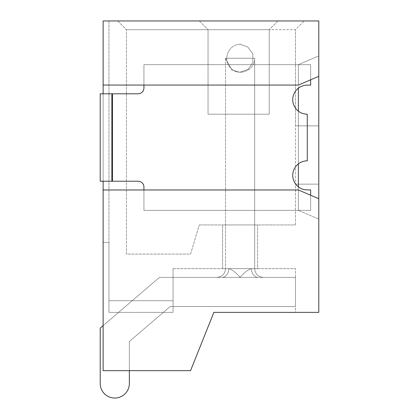 <?xml version="1.0" encoding="UTF-8"?>
<svg xmlns="http://www.w3.org/2000/svg" width="419" height="419" viewBox="0 0 419 419"><rect width="100%" height="100%" fill="white"/><g stroke="black" fill="none" stroke-linecap="round" stroke-linejoin="round"><path stroke-width="0.31" stroke-dasharray="2.1 1.57" d="M173.073 312.37L108.961 312.37L173.073 312.37L173.073 300.716L173.073 312.37L108.961 312.37L173.073 312.37L173.073 268.658L173.073 312.37L108.961 312.37L173.073 312.37L173.073 268.658L173.073 312.37L108.961 312.37L108.961 242.428L108.961 312.37L108.961 268.658L108.961 312.37L108.961 268.658L108.961 312.37L108.961 268.658L108.961 312.37L173.073 312.37L108.961 312.37L173.073 312.37L173.073 268.658L173.073 300.716L173.073 268.658L173.073 300.716L108.961 300.716L108.961 268.658L108.961 300.716L173.073 300.716L108.961 300.716L173.073 300.716L108.961 300.716L173.073 300.716L108.961 300.716L173.073 300.716L173.073 268.658L173.073 312.37M108.961 20.95L108.961 242.428L108.961 20.95L103.132 20.95L103.132 370.658L103.132 20.95L318.786 20.95L318.786 76.321L298.386 85.062L298.386 64.662L298.386 85.062L318.786 76.321L318.786 55.921L318.786 76.321L298.386 85.062L103.132 85.062L103.132 20.95L108.961 20.95M103.132 85.062L143.932 85.062L143.932 64.662L143.932 85.062L143.932 64.662L143.932 85.062L103.132 85.062L103.132 189.975L298.386 189.975L318.786 198.716L318.786 312.37L213.873 312.37L295.468 312.37L295.468 268.658L295.468 312.37M103.132 181.233L103.132 93.804M213.873 312.37L190.556 370.658L213.873 312.37L190.556 370.658L103.132 370.658L190.556 370.658L103.132 370.658L103.132 189.975L143.932 189.975L143.932 210.375L143.932 189.975L143.932 210.375L143.932 189.975L298.386 189.975L298.386 210.375L298.386 186.874M304.21 20.95L117.702 20.95L304.21 20.95L295.468 29.691L269.239 29.691L295.468 29.691L304.21 20.95M318.786 198.716L298.386 189.975L318.786 198.716L318.786 219.116L318.786 76.321M318.786 125.862L318.786 184.145L318.786 125.862L318.786 184.145L318.786 125.862L295.468 125.862L295.468 29.691L295.468 184.145L295.468 125.862L318.786 125.862M295.468 224.945L295.468 184.145L318.786 184.145L295.468 184.145L318.786 184.145L295.468 184.145L295.468 224.945L199.303 224.945L295.468 224.945M143.932 85.062L298.386 85.062L143.932 85.062L143.932 64.662L208.044 64.662L208.044 114.204L269.239 114.204L208.044 114.204L208.044 29.691L126.444 29.691L269.239 29.691L208.044 29.691L208.044 114.204L269.239 114.204L269.239 29.691L269.239 114.204L208.044 114.204L208.044 29.691L208.044 64.662L269.239 64.662L269.239 29.691L269.239 64.662L298.386 64.662L298.386 210.375L298.386 189.975L103.132 189.975M126.444 254.087L126.444 29.691L126.444 254.087L190.556 254.087L199.303 224.945L190.556 254.087L126.444 254.087M257.585 224.945L222.615 224.945L257.585 224.945L222.615 224.945L257.585 224.945L222.615 224.945L257.585 224.945L222.615 224.945L257.585 224.945L257.585 268.658L222.615 268.658L257.585 268.658L222.615 268.658L257.585 268.658L222.615 268.658L257.585 268.658L222.615 268.658L257.585 268.658L257.585 224.945M111.873 93.804L111.873 181.233L111.873 93.804L111.873 181.233L100.214 181.233L112.454 181.233L100.214 181.233L100.214 93.804L100.214 181.233L100.214 93.804L138.102 93.804A5.829 5.829 0 0 0 143.932 87.98L143.932 64.662L310.626 64.662L143.932 64.662L310.626 64.662L143.932 64.662L143.932 87.98A5.829 5.829 0 0 1 138.102 93.804L112.454 93.804L138.102 93.804A5.829 5.829 0 0 0 143.932 87.98L143.932 64.662L269.239 64.662L269.239 114.204L269.239 64.662L298.386 64.662L318.786 55.921L298.386 64.662L318.786 55.921L298.386 64.662L298.386 88.168M310.626 195.223L310.626 210.375L143.932 210.375L298.386 210.375L318.786 219.116L298.386 210.375L318.786 219.116L298.386 210.375L143.932 210.375L298.386 210.375L143.932 210.375L143.932 189.975M298.386 163.871L298.386 111.166M108.961 242.428L103.132 242.428L108.961 242.428M173.073 268.658L295.468 268.658L173.073 268.658M222.615 268.658L222.615 224.945L222.615 268.658M117.702 20.95L126.444 29.691L117.702 20.95M199.303 20.95L208.044 29.691L199.303 20.95M277.986 20.95L269.239 29.691L277.986 20.95M103.132 325.615L159.429 277.399L221.902 277.399A8.741 6.824 -90 0 0 228.727 268.658C232.309 269.7 236.101 272.617 240.097 277.399C244.099 272.617 247.891 269.7 251.473 268.658C247.891 269.7 244.099 272.617 240.097 277.399L258.298 277.399L240.097 277.399C236.101 272.617 232.309 269.7 228.727 268.658C232.309 269.7 236.101 272.617 240.097 277.399C244.099 272.617 247.891 269.7 251.473 268.658C247.891 269.7 244.099 272.617 240.097 277.399L258.298 277.399L240.097 277.399C236.101 272.617 232.309 269.7 228.727 268.658C232.309 269.7 236.101 272.617 240.097 277.399C244.099 272.617 247.891 269.7 251.473 268.658A8.741 6.824 90 0 0 258.298 277.399L240.097 277.399C244.099 272.617 247.891 269.7 251.473 268.658L254.668 268.658L251.473 268.658L254.668 268.658L251.473 268.658L254.668 268.658L251.473 268.658L254.668 268.658L254.668 58.251C255.318 70.23 238.804 77.07 230.79 68.145C221.866 60.132 228.706 43.618 240.684 44.262C239.422 44.262 239.422 44.262 240.684 44.262C239.422 44.262 239.422 44.262 240.684 44.262C228.706 43.618 221.866 60.132 230.79 68.145C238.804 77.07 255.318 70.23 254.668 58.251L254.668 268.658L254.668 58.251C255.318 70.23 238.804 77.07 230.79 68.145C221.866 60.132 228.706 43.618 240.684 44.262C239.422 44.262 239.422 44.262 240.684 44.262C239.422 44.262 239.422 44.262 240.684 44.262C228.706 43.618 221.866 60.132 230.79 68.145C238.804 77.07 255.318 70.23 254.668 58.251L225.527 58.251L254.668 58.251L225.527 58.251L254.668 58.251L225.527 58.251L254.668 58.251L225.527 58.251L254.668 58.251L254.668 268.658L251.473 268.658A8.741 6.824 90 0 0 258.298 277.399L295.468 277.399L295.468 306.546L295.468 277.399L295.468 306.546L170.156 306.546L295.468 306.546L170.156 306.546L129.361 341.48L170.156 306.546L129.361 341.48L129.361 370.658L129.361 341.48L129.361 370.658L129.361 341.48L170.156 306.546L295.468 306.546L295.468 277.399L258.298 277.399A8.741 6.824 90 0 1 251.473 268.658A8.741 6.824 90 0 0 258.298 277.399L263.415 277.399L258.298 277.399A8.741 6.824 90 0 1 251.473 268.658A8.741 6.824 90 0 0 258.298 277.399A8.741 6.824 90 0 1 251.473 268.658C247.891 269.7 244.099 272.617 240.097 277.399C236.101 272.617 232.309 269.7 228.727 268.658L225.527 268.658L228.727 268.658A8.741 6.824 -90 0 1 221.902 277.399L216.785 277.399L221.902 277.399A8.741 6.824 -90 0 0 228.727 268.658A8.741 6.824 -90 0 1 221.902 277.399A8.741 6.824 -90 0 0 228.727 268.658A8.741 6.824 -90 0 1 221.902 277.399L159.429 277.399L100.214 328.108L100.214 383.479A14.571 14.571 0 0 0 114.79 398.05A14.571 14.571 0 0 0 129.361 383.479L129.361 341.48L170.156 306.546L295.468 306.546L295.468 277.399L159.429 277.399L100.214 328.108L100.214 383.479A14.571 14.571 0 0 0 114.79 398.05A14.571 14.571 0 0 0 129.361 383.479L129.361 341.48L170.156 306.546L295.468 306.546L295.468 277.399L221.902 277.399A8.741 6.824 -90 0 0 228.727 268.658C232.309 269.7 236.101 272.617 240.097 277.399L159.429 277.399L100.214 328.108L100.214 383.479A14.571 14.571 0 0 0 114.79 398.05A14.571 14.571 0 0 0 129.361 383.479L129.361 341.48L170.156 306.546L295.468 306.546L295.468 277.399L258.298 277.399A8.741 6.824 90 0 1 251.473 268.658C247.891 269.7 244.099 272.617 240.097 277.399L159.429 277.399L100.214 328.108L100.214 383.479A14.571 14.571 0 0 0 114.79 398.05A14.571 14.571 0 0 0 129.361 383.479L129.361 341.48L170.156 306.546L295.468 306.546L295.468 277.399L221.902 277.399A8.741 6.824 -90 0 0 228.727 268.658C232.309 269.7 236.101 272.617 240.097 277.399L159.429 277.399L100.214 328.108M111.873 181.233L138.102 181.233A5.829 5.829 0 0 1 143.932 187.063L143.932 210.375L310.626 210.375L310.626 189.912L307.279 189.912L310.626 189.912L310.626 210.375L143.932 210.375L143.932 187.063A5.829 5.829 0 0 0 138.102 181.233L112.454 181.233L138.102 181.233A5.829 5.829 0 0 1 143.932 187.063L143.932 210.375L310.626 210.375L310.626 189.912L307.279 189.912A14.539 14.539 0 0 1 292.74 175.372A14.539 14.539 0 0 1 307.279 160.833A14.539 14.539 0 0 0 292.74 175.372A14.539 14.539 0 0 0 307.279 189.912A14.539 14.539 0 0 1 292.74 175.372A14.539 14.539 0 0 1 307.279 160.833L307.279 114.204A14.539 14.539 0 0 1 292.74 99.664A14.539 14.539 0 0 1 307.279 85.125A14.539 14.539 0 0 0 292.74 99.664A14.539 14.539 0 0 0 307.279 114.204A14.539 14.539 0 0 1 292.74 99.664A14.539 14.539 0 0 1 307.279 85.125L310.626 85.125L307.279 85.125L310.626 85.125L310.626 64.662L310.626 79.82M310.626 64.662L310.626 85.125L310.626 64.662M100.214 383.479A14.571 14.571 0 0 0 114.79 398.05A14.571 14.571 0 0 0 129.361 383.479A14.571 14.571 0 0 1 114.79 398.05A14.571 14.571 0 0 1 100.214 383.479A14.571 14.571 0 0 0 114.79 398.05A14.571 14.571 0 0 0 129.361 383.479M112.454 181.233L112.454 93.804M225.527 58.251L225.527 268.658C225.061 273.921 222.143 276.833 216.785 277.399C222.143 276.833 225.061 273.921 225.527 268.658C225.061 273.921 222.143 276.833 216.785 277.399C222.143 276.833 225.061 273.921 225.527 268.658L225.527 58.251L231.838 69.942L239.516 72.241L240.684 72.241L239.516 72.241L240.684 72.241L239.516 72.241L240.684 72.241L239.516 72.241L240.684 72.241L239.516 72.241L231.838 69.942L225.527 58.251L225.527 268.658L225.527 58.251L231.838 69.942L239.516 72.241L231.838 69.942L225.527 58.251M254.668 268.658C255.14 273.921 258.052 276.833 263.415 277.399C258.052 276.833 255.14 273.921 254.668 268.658C255.14 273.921 258.052 276.833 263.415 277.399C258.052 276.833 255.14 273.921 254.668 268.658M240.097 72.23L248.1 69.297L252.914 62.269L252.762 53.752L247.692 46.902L240.097 44.278L247.692 46.902L252.762 53.752L252.914 62.269L248.1 69.297L240.097 72.23L248.1 69.297L252.914 62.269L252.762 53.752L247.692 46.902L240.097 44.278L247.692 46.902L252.762 53.752L252.914 62.269L248.1 69.297L240.097 72.23"/><path stroke-width="0.63" d="M295.468 312.37L213.873 312.37L190.556 370.658L103.132 370.658L103.132 181.233M103.132 93.804L103.132 20.95L318.786 20.95L318.786 312.37L213.873 312.37M318.786 198.716L298.386 189.975L103.132 189.975M103.132 85.062L298.386 85.062L318.786 76.321M298.386 186.874L298.386 163.871M298.386 111.166L298.386 88.168M103.132 325.615L100.214 328.108L100.214 383.479A14.571 14.571 0 0 0 114.79 398.05A14.571 14.571 0 0 0 129.361 383.479L129.361 370.658L129.361 383.479M100.214 328.108L100.214 383.479M310.626 79.82L310.626 85.125L307.279 85.125A14.539 14.539 0 0 0 292.74 99.664A14.539 14.539 0 0 0 307.279 114.204L307.279 160.833A14.539 14.539 0 0 0 292.74 175.372A14.539 14.539 0 0 0 307.279 189.912L310.626 189.912L310.626 195.223M143.932 189.975L143.932 187.063A5.829 5.829 0 0 0 138.102 181.233L112.454 181.233L112.454 93.804L138.102 93.804A5.829 5.829 0 0 0 143.932 87.98L143.932 85.062M111.873 181.233L111.873 93.804L100.214 93.804L100.214 181.233L112.454 181.233M111.873 93.804L112.454 93.804"/></g></svg>
